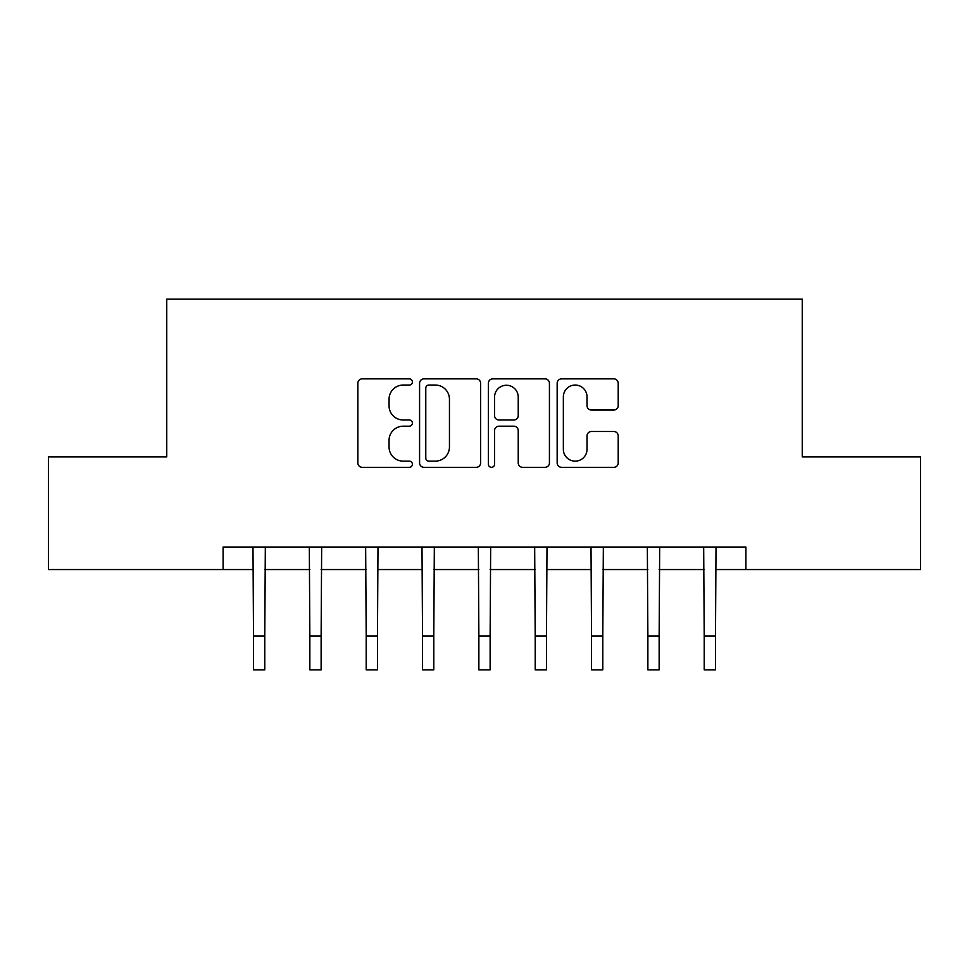 <?xml version="1.0" encoding="UTF-8"?>
<svg xmlns="http://www.w3.org/2000/svg" width="969" height="969" viewBox="0 0 969 969"><rect width="100%" height="100%" fill="white"/><g stroke="black" fill="none" stroke-linecap="round" stroke-linejoin="round"><path stroke-width="1.45" d="M412.394 381.956A3.101 3.101 0 0 0 409.293 378.855L362.285 378.855A4.421 4.421 0 0 0 357.864 383.276L357.864 462.903A4.421 4.421 0 0 0 362.285 467.337L409.293 467.337A3.101 3.101 0 0 0 412.394 464.236A3.101 3.101 0 0 0 409.293 461.135L403.213 461.135A14.16 14.16 0 0 1 389.053 446.975L389.053 440.35A14.16 14.16 0 0 1 403.213 426.19L409.293 426.19A3.101 3.101 0 0 0 412.394 423.09A3.101 3.101 0 0 0 409.293 420.001L403.213 420.001A14.16 14.16 0 0 1 389.053 405.841L389.053 399.204A14.16 14.16 0 0 1 403.213 385.044L409.293 385.044A3.101 3.101 0 0 0 412.394 381.956M613.789 410.044A4.421 4.421 0 0 0 618.21 405.623L618.21 383.276A4.421 4.421 0 0 0 613.789 378.855L561.584 378.855A4.421 4.421 0 0 0 557.163 383.276L557.163 462.903A4.421 4.421 0 0 0 561.584 467.337L613.789 467.337A4.421 4.421 0 0 0 618.21 462.903L618.21 435.917A4.421 4.421 0 0 0 613.789 431.496L591.453 431.496A4.421 4.421 0 0 0 587.02 435.917L587.02 449.301A11.834 11.834 0 0 1 575.186 461.135A11.834 11.834 0 0 1 563.352 449.301L563.352 396.878A11.834 11.834 0 0 1 575.186 385.044A11.834 11.834 0 0 1 587.02 396.878L587.02 405.623A4.421 4.421 0 0 0 591.453 410.044L613.789 410.044M223.1 569.566L48.45 569.566L48.45 456.896L166.753 456.896L166.753 299.155L802.247 299.155L802.247 456.896L920.55 456.896L920.55 569.566L745.9 569.566L745.9 547.037L223.1 547.037L223.1 569.566L253.515 569.566M480.624 383.276A4.421 4.421 0 0 0 476.203 378.855L423.998 378.855A4.421 4.421 0 0 0 419.577 383.276L419.577 462.903A4.421 4.421 0 0 0 423.998 467.337L476.203 467.337A4.421 4.421 0 0 0 480.624 462.903L480.624 383.276M492.797 378.855L545.002 378.855A4.421 4.421 0 0 1 549.423 383.276L549.423 462.903A4.421 4.421 0 0 1 545.002 467.337L522.654 467.337A4.421 4.421 0 0 1 518.233 462.903L518.233 430.611A4.421 4.421 0 0 0 513.812 426.19L498.987 426.19A4.421 4.421 0 0 0 494.565 430.611L494.565 464.236A3.101 3.101 0 0 1 491.465 467.337A3.101 3.101 0 0 1 488.376 464.236L488.376 383.276A4.421 4.421 0 0 1 492.797 378.855M264.779 569.566L309.85 569.566M321.127 569.566L366.197 569.566M377.462 569.566L422.532 569.566M433.797 569.566L478.868 569.566M490.132 569.566L535.203 569.566M546.468 569.566L591.538 569.566M602.803 569.566L647.873 569.566M659.15 569.566L704.221 569.566M715.485 569.566L745.9 569.566M428.867 385.044A3.101 3.101 0 0 0 425.779 388.145L425.779 458.046A3.101 3.101 0 0 0 428.867 461.135L435.287 461.135A14.16 14.16 0 0 0 449.446 446.975L449.446 399.204A14.16 14.16 0 0 0 435.287 385.044L428.867 385.044M518.233 397.096A11.834 11.834 0 0 0 506.399 385.262A11.834 11.834 0 0 0 494.565 397.096L494.565 415.568A4.421 4.421 0 0 0 498.987 420.001L513.812 420.001A4.421 4.421 0 0 0 518.233 415.568L518.233 397.096M252.982 547.037L253.515 636.052L264.779 636.052L265.324 547.037M253.515 636.052L253.515 669.845L264.779 669.845L264.779 636.052M309.317 547.037L309.85 636.052L321.127 636.052L321.66 547.037M309.85 636.052L309.85 669.845L321.127 669.845L321.127 636.052M365.652 547.037L366.197 636.052L377.462 636.052L377.995 547.037M366.197 636.052L366.197 669.845L377.462 669.845L377.462 636.052M421.999 547.037L422.532 636.052L433.797 636.052L434.33 547.037M422.532 636.052L422.532 669.845L433.797 669.845L433.797 636.052M478.335 547.037L478.868 636.052L490.132 636.052L490.665 547.037M478.868 636.052L478.868 669.845L490.132 669.845L490.132 636.052M534.67 547.037L535.203 636.052L546.468 636.052L547 547.037M535.203 636.052L535.203 669.845L546.468 669.845L546.468 636.052M591.005 547.037L591.538 636.052L602.803 636.052L603.348 547.037M591.538 636.052L591.538 669.845L602.803 669.845L602.803 636.052M647.34 547.037L647.873 636.052L659.15 636.052L659.683 547.037M647.873 636.052L647.873 669.845L659.15 669.845L659.15 636.052M703.676 547.037L704.221 636.052L715.485 636.052L716.018 547.037M704.221 636.052L704.221 669.845L715.485 669.845L715.485 636.052"/></g></svg>
